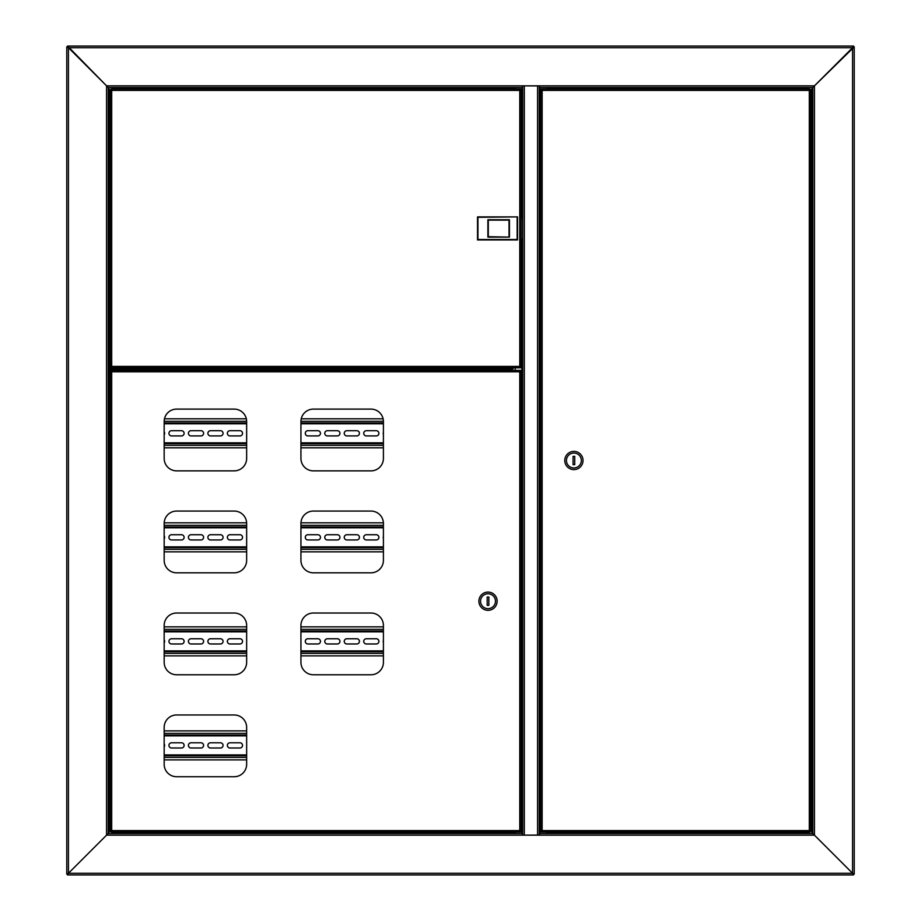 <?xml version="1.0" encoding="UTF-8"?>
<svg xmlns="http://www.w3.org/2000/svg" width="921" height="921" viewBox="0 0 921 921"><rect width="100%" height="100%" fill="white"/><g stroke="black" fill="none" stroke-linecap="round" stroke-linejoin="round"><path stroke-width="1.38" d="M115.678 832.906L115.678 833.505M112.304 368.492L109.046 368.492L109.046 87.495M109.046 833.505L109.046 370.15L114.273 370.15M109.046 370.15L108.218 370.15M853.399 46.05L852.57 47.708L853.399 46.05L67.601 46.05L68.43 47.708L66.773 46.879L68.43 47.708L68.43 873.292L108.218 833.505L108.218 87.495L106.56 85.837L108.218 87.495L522.46 87.495L522.46 85.837L814.44 85.837L812.783 87.495L812.783 833.505L814.44 835.163L812.783 833.505L539.453 833.505L539.453 835.163L522.46 835.163L522.46 833.505L108.218 833.505L106.56 835.163L106.56 85.837L522.46 85.837M854.228 874.121L852.57 873.292L854.228 874.121L854.228 46.879L852.57 47.708L68.43 47.708L106.56 85.837L67.601 46.05M66.773 46.879L66.773 874.121L68.43 873.292L66.773 874.121M108.218 368.492L109.046 368.492M522.46 835.163L106.56 835.163L68.43 873.292L852.57 873.292L853.399 874.95L852.57 873.292L852.57 47.708L814.44 85.837L814.44 835.163L852.57 873.292L814.44 835.163L539.453 835.163M539.453 85.837L539.453 87.495L812.783 87.495L854.228 46.879M812.783 87.495L811.954 87.495L811.954 833.505M806.819 87.495L811.954 87.495M437.544 87.495L114.181 87.495M792.06 87.495L790.322 87.495M119.546 88.324L515 88.324L515 87.495L441.021 87.495M546.913 87.495L546.913 88.324L803.411 88.324M546.913 88.992L546.913 88.324M515 88.324L515 88.992M524.325 85.837L539.245 85.941L539.245 835.059L539.453 85.941M539.453 835.059L524.325 835.163M522.668 680.159L522.668 705.026M522.668 85.941L522.668 835.059L524.325 835.059L524.325 85.941L522.46 85.941M515.207 833.505L515.207 832.008M515.207 370.403L515.207 367.824M515.207 88.992L515.207 87.495M546.706 87.495L546.706 88.992M546.706 832.008L546.706 833.505M853.399 874.95L67.601 874.95L68.43 873.292L67.601 874.95M546.913 833.505L546.913 832.676L801.454 832.676M546.913 832.008L546.913 832.676M115.839 833.505L115.839 832.906M119.546 832.676L515 832.676L515 833.505M515 832.676L515 832.008M108.218 369.943L120.651 369.943L120.651 368.699L108.218 368.699M426.849 369.574L426.849 370.403M427.678 369.574L427.678 370.403M451.716 370.403L451.716 369.574M450.887 370.403L450.887 369.574M141.374 370.403L141.374 369.574M140.545 370.403L140.545 369.574M549.066 832.008L543.678 832.008M549.066 88.992L543.678 88.992M805.069 832.008L808.442 832.008L805.069 832.008M810.077 832.008L809.306 830.604L810.077 832.008L541.375 832.008L542.147 830.604L540.742 831.375L542.147 830.604L809.306 830.604L809.306 90.396L810.71 89.625L809.306 90.396L542.147 90.396L541.375 88.992L810.077 88.992L809.306 90.396L810.077 88.992M541.375 832.008L542.147 830.604L542.147 90.396L541.375 88.992M810.135 831.375L809.306 830.604L810.135 831.375M810.71 831.375L810.71 89.625M541.318 89.625L542.147 90.396L541.318 89.625M540.742 89.625L540.742 831.375M803.411 87.495L803.411 88.335L808.442 88.335L806.727 88.335L806.727 87.495M806.727 833.505L806.727 832.906L801.707 832.906L803.411 833.505M803.584 832.906L802.905 832.906M583.016 460.5A9.118 9.118 0 0 0 573.898 451.382A9.118 9.118 0 0 0 564.78 460.5A9.118 9.118 0 0 0 573.898 469.618A9.118 9.118 0 0 0 583.016 460.5M581.358 460.5A7.46 7.46 0 0 0 573.898 453.04A7.46 7.46 0 0 0 566.438 460.5A7.46 7.46 0 0 0 573.898 467.96A7.46 7.46 0 0 0 581.358 460.5M573.069 456.356L573.069 464.645L574.727 464.645L574.727 456.356L573.069 456.356M119.546 88.738L112.304 88.335L118.625 88.992M114.273 87.495L112.558 88.094L119.293 88.094L113.767 88.094M515.541 88.992L518.235 88.992M515.541 367.824L518.235 367.824M110.923 88.992L111.694 90.396L110.923 88.992L520.538 88.992L519.766 90.396L521.171 89.625L519.766 90.396L111.694 90.396L111.694 366.42L110.29 367.191L111.694 366.42L519.766 366.42L520.538 367.824L110.923 367.824L111.694 366.42L110.923 367.824M520.538 88.992L519.766 90.396L519.766 366.42L520.538 367.824M110.865 89.625L111.694 90.396L110.865 89.625M110.29 89.625L110.29 367.191M520.595 367.191L519.766 366.42L520.595 367.191M521.171 367.191L521.171 89.625M521.171 239.184L522.668 238.769M522.668 218.047L521.171 217.632M119.293 368.722L112.304 368.481L119.293 368.722M517.567 216.884L517.567 239.932L477.527 239.932L477.527 216.884L517.567 216.884L477.941 217.298L477.941 239.518L517.153 239.518L517.153 217.298M509.025 236.697L509.025 220.119L488.303 220.119L488.303 236.697L509.44 237.111L487.888 237.111L487.888 219.705L509.44 219.705L509.44 237.111M512.847 832.008L518.235 832.008M115.931 832.008L118.625 832.008M515.541 370.403L517.28 370.403M246.644 764.292L246.644 727.406A12.434 12.434 0 0 0 234.21 714.972L176.602 714.972A12.434 12.434 0 0 0 164.168 727.406L164.168 764.292A12.434 12.434 0 0 0 176.602 776.725L234.21 776.725A12.434 12.434 0 0 0 246.644 764.292M246.644 662.337L246.644 625.451A12.434 12.434 0 0 0 234.21 613.018L176.602 613.018A12.434 12.434 0 0 0 164.168 625.451L164.168 662.337A12.434 12.434 0 0 0 176.602 674.771L234.21 674.771A12.434 12.434 0 0 0 246.644 662.337M246.644 560.382L246.644 523.496A12.434 12.434 0 0 0 234.21 511.063L176.602 511.063A12.434 12.434 0 0 0 164.168 523.496L164.168 560.382A12.434 12.434 0 0 0 176.602 572.816L234.21 572.816A12.434 12.434 0 0 0 246.644 560.382M383.412 662.337L383.412 625.451A12.434 12.434 0 0 0 370.979 613.018L313.37 613.018A12.434 12.434 0 0 0 300.937 625.451L300.937 662.337A12.434 12.434 0 0 0 313.37 674.771L370.979 674.771A12.434 12.434 0 0 0 383.412 662.337M383.412 560.382L383.412 523.496A12.434 12.434 0 0 0 370.979 511.063L313.37 511.063A12.434 12.434 0 0 0 300.937 523.496L300.937 560.382A12.434 12.434 0 0 0 313.37 572.816L370.979 572.816A12.434 12.434 0 0 0 383.412 560.382M383.412 458.428L383.412 421.542A12.434 12.434 0 0 0 370.979 409.108L313.37 409.108A12.434 12.434 0 0 0 300.937 421.542L300.937 458.428A12.434 12.434 0 0 0 313.37 470.861L370.979 470.861A12.434 12.434 0 0 0 383.412 458.428M246.644 458.428L246.644 421.542A12.434 12.434 0 0 0 234.21 409.108L176.602 409.108A12.434 12.434 0 0 0 164.168 421.542L164.168 458.428A12.434 12.434 0 0 0 176.602 470.861L234.21 470.861A12.434 12.434 0 0 0 246.644 458.428M110.923 370.403L111.694 371.808L110.923 370.403L520.538 370.403L519.766 371.808L521.171 371.036L519.766 371.808L111.694 371.808L111.694 830.604L110.29 831.375L111.694 830.604L519.766 830.604L520.538 832.008L110.923 832.008L111.694 830.604L110.923 832.008M520.538 370.403L519.766 371.808L519.766 830.604L520.538 832.008M110.865 371.036L111.694 371.808L110.865 371.036M110.29 371.036L110.29 831.375M520.595 831.375L519.766 830.604L520.595 831.375M521.171 831.375L521.171 371.036M478.897 601.206A9.118 9.118 0 0 0 488.015 610.324A9.118 9.118 0 0 0 497.133 601.206A9.118 9.118 0 0 0 488.015 592.088A9.118 9.118 0 0 0 478.897 601.206M480.555 601.206A7.46 7.46 0 0 0 488.015 608.666A7.46 7.46 0 0 0 495.475 601.206A7.46 7.46 0 0 0 488.015 593.746A7.46 7.46 0 0 0 480.555 601.206M488.844 605.35L488.844 597.061L487.186 597.061L487.186 605.35L488.844 605.35M112.304 832.262L119.546 832.262L112.558 832.008L112.558 832.906L119.293 832.906L112.558 832.906M113.767 832.906L118.095 832.906L113.767 832.906M120.651 369.574L512.329 369.574L511.639 368.158L513.055 368.837L513.055 367.824M512.329 368.987L120.651 368.987M512.467 367.824L512.467 368.837M383.412 422.946L300.937 422.946L383.412 422.946M246.644 422.946L164.168 422.946L246.644 422.946M164.168 443.669L246.644 443.669L164.168 443.669M300.937 443.669L383.412 443.669L300.937 443.669M383.412 432.294A2.613 2.613 0 0 0 383.412 434.332M366.339 430.706A2.613 2.613 0 0 0 363.726 433.307A2.613 2.613 0 0 0 366.339 435.921L376.286 435.921A2.613 2.613 0 0 0 378.899 433.307A2.613 2.613 0 0 0 376.286 430.706L366.339 430.706M346.86 430.706A2.613 2.613 0 0 0 344.247 433.307A2.613 2.613 0 0 0 346.86 435.921L356.807 435.921A2.613 2.613 0 0 0 359.42 433.307A2.613 2.613 0 0 0 356.807 430.706L346.86 430.706M327.381 430.706A2.613 2.613 0 0 0 324.768 433.307A2.613 2.613 0 0 0 327.381 435.921L337.328 435.921A2.613 2.613 0 0 0 339.941 433.307A2.613 2.613 0 0 0 337.328 430.706L327.381 430.706M307.902 430.706A2.613 2.613 0 0 0 305.288 433.307A2.613 2.613 0 0 0 307.902 435.921L317.849 435.921A2.613 2.613 0 0 0 320.462 433.307A2.613 2.613 0 0 0 317.849 430.706L307.902 430.706M300.937 433.768A2.613 2.613 0 0 0 300.937 432.858M229.985 430.706A2.613 2.613 0 0 0 227.372 433.307A2.613 2.613 0 0 0 229.985 435.921L239.932 435.921A2.613 2.613 0 0 0 242.545 433.307A2.613 2.613 0 0 0 239.932 430.706L229.985 430.706M210.506 430.706A2.613 2.613 0 0 0 207.893 433.307A2.613 2.613 0 0 0 210.506 435.921L220.453 435.921A2.613 2.613 0 0 0 223.066 433.307A2.613 2.613 0 0 0 220.453 430.706L210.506 430.706M191.027 430.706A2.613 2.613 0 0 0 188.414 433.307A2.613 2.613 0 0 0 191.027 435.921L200.974 435.921A2.613 2.613 0 0 0 203.587 433.307A2.613 2.613 0 0 0 200.974 430.706L191.027 430.706M171.548 430.706A2.613 2.613 0 0 0 168.934 433.307A2.613 2.613 0 0 0 171.548 435.921L181.495 435.921A2.613 2.613 0 0 0 184.108 433.307A2.613 2.613 0 0 0 181.495 430.706L171.548 430.706M164.168 434.781A2.613 2.613 0 0 0 164.168 431.834M164.168 447.813L246.644 447.813M300.937 447.813L383.412 447.813M383.113 418.802L301.236 418.802M246.344 418.802L164.468 418.802M383.412 526.973L300.937 526.973L383.412 526.973M246.644 526.973L164.168 526.973L246.644 526.973M164.168 547.696L246.644 547.696M300.937 547.696L383.412 547.696M383.412 536.321A2.613 2.613 0 0 0 383.412 538.359M366.339 534.733A2.613 2.613 0 0 0 363.726 537.334A2.613 2.613 0 0 0 366.339 539.948L376.286 539.948A2.613 2.613 0 0 0 378.899 537.334A2.613 2.613 0 0 0 376.286 534.733L366.339 534.733M346.86 534.733A2.613 2.613 0 0 0 344.247 537.334A2.613 2.613 0 0 0 346.86 539.948L356.807 539.948A2.613 2.613 0 0 0 359.42 537.334A2.613 2.613 0 0 0 356.807 534.733L346.86 534.733M327.381 534.733A2.613 2.613 0 0 0 324.768 537.334A2.613 2.613 0 0 0 327.381 539.948L337.328 539.948A2.613 2.613 0 0 0 339.941 537.334A2.613 2.613 0 0 0 337.328 534.733L327.381 534.733M307.902 534.733A2.613 2.613 0 0 0 305.288 537.334A2.613 2.613 0 0 0 307.902 539.948L317.849 539.948A2.613 2.613 0 0 0 320.462 537.334A2.613 2.613 0 0 0 317.849 534.733L307.902 534.733M300.937 537.795A2.613 2.613 0 0 0 300.937 536.885M229.985 534.733A2.613 2.613 0 0 0 227.372 537.334A2.613 2.613 0 0 0 229.985 539.948L239.932 539.948A2.613 2.613 0 0 0 242.545 537.334A2.613 2.613 0 0 0 239.932 534.733L229.985 534.733M210.506 534.733A2.613 2.613 0 0 0 207.893 537.334A2.613 2.613 0 0 0 210.506 539.948L220.453 539.948A2.613 2.613 0 0 0 223.066 537.334A2.613 2.613 0 0 0 220.453 534.733L210.506 534.733M191.027 534.733A2.613 2.613 0 0 0 188.414 537.334A2.613 2.613 0 0 0 191.027 539.948L200.974 539.948A2.613 2.613 0 0 0 203.587 537.334A2.613 2.613 0 0 0 200.974 534.733L191.027 534.733M171.548 534.733A2.613 2.613 0 0 0 168.934 537.334A2.613 2.613 0 0 0 171.548 539.948L181.495 539.948A2.613 2.613 0 0 0 184.108 537.334A2.613 2.613 0 0 0 181.495 534.733L171.548 534.733M164.168 538.808A2.613 2.613 0 0 0 164.168 535.861M164.168 551.84L246.644 551.84M300.937 551.84L383.412 551.84M383.389 522.829L300.96 522.829M246.621 522.829L164.191 522.829M383.412 631L300.937 631M246.644 631L164.168 631M164.168 651.723L246.644 651.723M300.937 651.723L383.412 651.723M383.412 640.348A2.613 2.613 0 0 0 383.412 642.386M366.339 638.76A2.613 2.613 0 0 0 363.726 641.361A2.613 2.613 0 0 0 366.339 643.975L376.286 643.975A2.613 2.613 0 0 0 378.899 641.361A2.613 2.613 0 0 0 376.286 638.76L366.339 638.76M346.86 638.76A2.613 2.613 0 0 0 344.247 641.361A2.613 2.613 0 0 0 346.86 643.975L356.807 643.975A2.613 2.613 0 0 0 359.42 641.361A2.613 2.613 0 0 0 356.807 638.76L346.86 638.76M327.381 638.76A2.613 2.613 0 0 0 324.768 641.361A2.613 2.613 0 0 0 327.381 643.975L337.328 643.975A2.613 2.613 0 0 0 339.941 641.361A2.613 2.613 0 0 0 337.328 638.76L327.381 638.76M307.902 638.76A2.613 2.613 0 0 0 305.288 641.361A2.613 2.613 0 0 0 307.902 643.975L317.849 643.975A2.613 2.613 0 0 0 320.462 641.361A2.613 2.613 0 0 0 317.849 638.76L307.902 638.76M300.937 641.822A2.613 2.613 0 0 0 300.937 640.912M229.985 638.76A2.613 2.613 0 0 0 227.372 641.361A2.613 2.613 0 0 0 229.985 643.975L239.932 643.975A2.613 2.613 0 0 0 242.545 641.361A2.613 2.613 0 0 0 239.932 638.76L229.985 638.76M210.506 638.76A2.613 2.613 0 0 0 207.893 641.361A2.613 2.613 0 0 0 210.506 643.975L220.453 643.975A2.613 2.613 0 0 0 223.066 641.361A2.613 2.613 0 0 0 220.453 638.76L210.506 638.76M191.027 638.76A2.613 2.613 0 0 0 188.414 641.361A2.613 2.613 0 0 0 191.027 643.975L200.974 643.975A2.613 2.613 0 0 0 203.587 641.361A2.613 2.613 0 0 0 200.974 638.76L191.027 638.76M171.548 638.76A2.613 2.613 0 0 0 168.934 641.361A2.613 2.613 0 0 0 171.548 643.975L181.495 643.975A2.613 2.613 0 0 0 184.108 641.361A2.613 2.613 0 0 0 181.495 638.76L171.548 638.76M164.168 642.835A2.613 2.613 0 0 0 164.168 639.888M164.168 655.867L246.644 655.867M300.937 655.867L383.412 655.867M383.412 626.856L300.937 626.856M246.644 626.856L164.168 626.856M246.644 735.027L164.168 735.027M164.168 755.75L246.644 755.75M229.985 742.787A2.613 2.613 0 0 0 227.372 745.388A2.613 2.613 0 0 0 229.985 748.002L239.932 748.002A2.613 2.613 0 0 0 242.545 745.388A2.613 2.613 0 0 0 239.932 742.787L229.985 742.787M210.506 742.787A2.613 2.613 0 0 0 207.893 745.388A2.613 2.613 0 0 0 210.506 748.002L220.453 748.002A2.613 2.613 0 0 0 223.066 745.388A2.613 2.613 0 0 0 220.453 742.787L210.506 742.787M191.027 742.787A2.613 2.613 0 0 0 188.414 745.388A2.613 2.613 0 0 0 191.027 748.002L200.974 748.002A2.613 2.613 0 0 0 203.587 745.388A2.613 2.613 0 0 0 200.974 742.787L191.027 742.787M171.548 742.787A2.613 2.613 0 0 0 168.934 745.388A2.613 2.613 0 0 0 171.548 748.002L181.495 748.002A2.613 2.613 0 0 0 184.108 745.388A2.613 2.613 0 0 0 181.495 742.787L171.548 742.787M164.168 746.862A2.613 2.613 0 0 0 164.168 743.915M164.168 759.894L246.644 759.894M246.644 730.883L164.168 730.883M537.588 835.059L537.588 85.941M521.839 87.495L521.839 218.047M521.839 238.769L521.839 833.505M540.074 833.505L540.074 87.495M450.058 369.574L450.058 370.403M428.507 370.403L428.507 369.574M139.716 369.574L139.716 370.403M808.201 88.992L801.454 88.589L808.442 88.335M801.454 832.262L808.696 832.665L801.707 832.008M119.293 367.824L112.304 368.481M119.546 832.262L112.304 832.665M511.639 367.824L119.546 368.158M164.168 423.775L246.644 423.775M300.937 423.775L383.412 423.775M383.412 442.84L300.937 442.84M246.644 442.84L164.168 442.84M164.168 445.327L246.644 445.327M300.937 445.327L383.412 445.327M383.412 421.288L300.937 421.288M246.644 421.288L164.168 421.288M164.168 527.802L246.644 527.802M300.937 527.802L383.412 527.802M383.412 546.867L300.937 546.867M246.644 546.867L164.168 546.867M164.168 549.353L246.644 549.353M300.937 549.353L383.412 549.353M383.412 525.315L300.937 525.315M246.644 525.315L164.168 525.315M164.168 631.829L246.644 631.829M300.937 631.829L383.412 631.829M383.412 650.894L300.937 650.894M246.644 650.894L164.168 650.894M164.168 653.38L246.644 653.38M300.937 653.38L383.412 653.38M383.412 629.342L300.937 629.342M246.644 629.342L164.168 629.342M164.168 735.856L246.644 735.856M246.644 754.921L164.168 754.921M164.168 757.407L246.644 757.407M246.644 733.369L164.168 733.369M117.589 87.495L117.589 88.094"/></g></svg>
